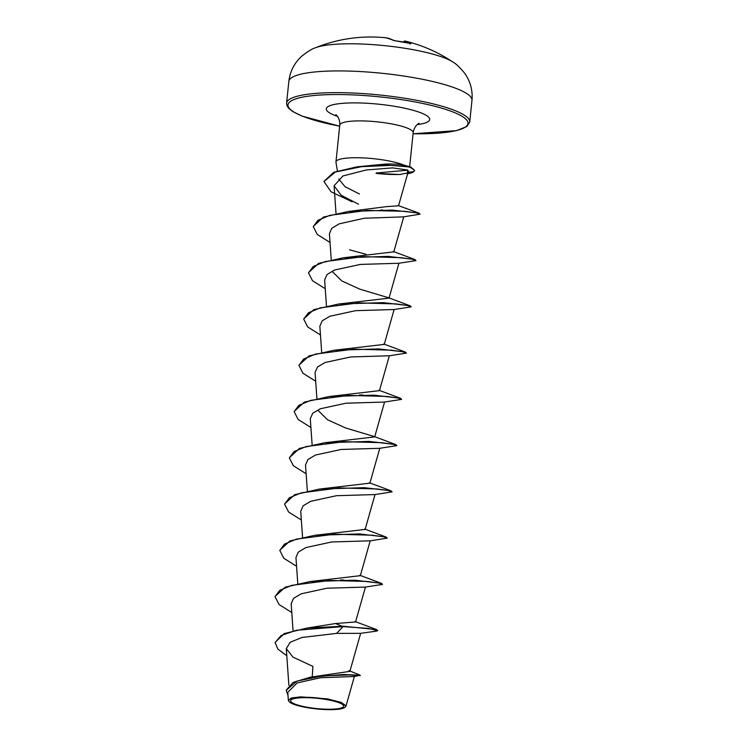 <?xml version="1.0" encoding="UTF-8"?>
<svg xmlns="http://www.w3.org/2000/svg" width="747" height="747" viewBox="0 0 747 747"><rect width="100%" height="100%" fill="white"/><g stroke="black" fill="none" stroke-linecap="round" stroke-linejoin="round"><path stroke-width="1.12" d="M408.282 42.999A146.477 46.109 -75 0 0 403.903 41.636A0.794 0.747 98.4 0 1 404.818 41.057A147.271 46.361 105 0 1 406.209 41.328A147.271 46.361 105 0 1 410.953 43.438L409.963 43.391A147.159 136.337 129.5 0 0 402.698 41.916A147.159 136.337 129.5 0 0 395.331 40.842L395.247 40.833M453.027 62.122L453.027 62.122A73.645 14.156 -174.1 0 0 409.823 49.097A73.645 14.156 -174.1 0 0 315.197 47.873C312.143 48.732 307.671 51.496 301.769 56.174C294.365 62.925 290.051 71.348 288.828 81.442A92.058 17.685 -174.1 0 1 413.166 77.557A92.058 17.685 -174.1 0 1 471.973 100.369C472.832 90.238 470.339 81.115 464.466 72.991C459.648 67.202 455.838 63.579 453.027 62.122A147.299 147.299 0 0 0 406.209 41.328L404.743 41.048A0.794 0.794 0 0 0 403.856 41.673L403.81 42.103M395.331 40.842L393.38 40.385A147.271 51.291 -85.4 0 0 386.348 37.845A0.794 0.588 97.1 0 0 386.348 37.845A147.094 99.295 -80.7 0 0 384.219 37.621A147.299 147.299 0 0 0 315.197 47.873M326.588 699.584A26.659 5.126 5.9 0 1 341.874 707.754A26.659 5.126 5.9 0 1 307.605 707.316A26.659 5.126 5.9 0 1 292.329 699.145A26.659 5.126 5.9 0 1 326.588 699.584M327.27 699.304A28.582 5.49 5.9 0 1 344.862 707.4A28.582 5.49 5.9 0 1 306.924 707.596A28.582 5.49 5.9 0 1 289.108 701.638A28.582 5.49 5.9 0 1 298.977 697.39A28.582 5.49 5.9 0 1 327.27 699.304M289.108 701.638L288.342 700.312L291.507 697.987L300.649 696.858L327.447 698.865L341.332 702.413L345.945 706.204L344.862 707.4M400.952 174.396A35.511 6.826 -174.1 0 1 376.021 173.341L399.608 174.518L406.62 173.173M407.162 175.349L408.618 171.595L407.61 169.999L407.311 174.807L398.534 205.789L386.657 206.611L348.223 211.504L392.287 210.094L418.964 213.138L419.907 213.978M359.4 193.977L344.993 186.666L338.736 179.009M324.011 181.372L333.732 172.286L356.87 166.842L385.078 164.088C392.903 163.845 399.169 164.172 403.884 165.087A36.892 7.087 -174.1 0 0 385.797 160.381A36.892 7.087 -174.1 0 0 335.963 161.94A36.892 7.087 -174.1 0 0 335.982 162.314L337.401 170.932M356.87 166.842L385.788 164.984L410.775 167.057L403.884 165.087M376.357 172.996L406.807 170.26M355.03 621.532L376.647 629.6L343.088 626.21L307.166 628.05L335.543 623.54L343.05 626.602L368.308 628.386L377.721 630.664L376.497 631.112L360.614 633.335L336.654 633.381L301.9 637.48L290.181 642.289L286.288 648.611L292.983 657.127L312.9 666.389L312.237 676.838M349.979 671.039L360.231 675.232L343.527 674.504L310.332 677.202L349.876 671.366L348.858 670.545M335.543 623.54L355.563 621.943L365.442 587.058M275.055 596.479L285.149 587.179L309.977 581.568L360.334 575.676M279.836 550.231L289.92 540.931L314.758 535.31L365.124 529.418L375.003 494.542M284.616 503.964L294.71 494.663L319.539 489.052L369.896 483.16L379.784 448.284M289.397 457.715L299.482 448.405L324.319 442.794L374.686 436.902L384.565 402.026M324.319 442.794L369.149 441.421L395.77 444.568L374.154 436.5L345.702 428.012L327.513 419.749L317.97 410.346M294.178 411.448L304.262 402.147L329.1 396.536L379.457 390.644L389.346 355.768M298.959 365.19L309.043 355.889L333.881 350.278L384.238 344.386L394.127 309.51M303.73 318.932L313.824 309.632L338.662 304.02L389.019 298.128L398.907 263.252M338.662 304.02L383.491 302.647L410.112 305.794L388.496 297.726L360.045 289.238L341.846 280.965L332.312 271.563M308.511 272.674L318.605 263.374L343.443 257.762L393.8 251.87L403.744 216.789M407.61 169.999L392.52 167.888L366.338 169.961L342.901 175.965L334.077 185.779L341.146 195.247L358.495 204.183M330.025 242.448L317.279 234.465L313.273 226.612L317.886 220.328L329.688 215.369L367.188 210.411L404.585 211.308L416.228 212.839L420.029 214.184L403.576 216.854L364.34 218.245L339.138 223.848L331.733 228.339L329.418 233.69L331.238 259.723M325.244 288.706L312.498 280.723L308.492 272.87L313.189 266.53L325.216 261.534L363.266 256.641L400.709 257.65L412.064 259.209L415.967 260.6L398.87 263.271L360.325 264.419L334.609 270.012L327.009 274.541L324.637 279.948L326.458 305.981M320.463 334.964L307.717 326.981L303.712 319.128L308.408 312.788L320.435 307.792L358.495 302.899L395.938 303.908L407.283 305.476L411.186 306.858L394.08 309.529L355.563 310.677L329.838 316.261L322.228 320.799L319.847 326.206L321.677 352.239M315.682 381.222L302.937 373.239L298.931 365.386L303.627 359.046L315.654 354.059L353.704 349.157L391.148 350.166L402.502 351.734L406.405 353.116L389.308 355.787L350.791 356.935L325.057 362.519L317.466 367.048L315.075 372.473M310.901 427.48L298.156 419.497L294.15 411.644L298.847 405.304L310.883 400.317L348.933 395.415L386.376 396.424L397.721 397.992L401.625 399.374L384.528 402.045L345.982 403.203L320.276 408.786L312.666 413.315L310.285 418.722L312.125 444.754M306.121 473.747L293.375 465.755L289.369 457.902L294.066 451.562L306.093 446.575L344.143 441.673L381.586 442.682L392.941 444.25L396.844 445.632L379.737 448.303L341.23 449.451L315.495 455.035L307.895 459.573L305.504 464.989L307.344 491.012M301.34 520.005L288.594 512.012L284.588 504.16L289.294 497.819L301.321 492.833L339.371 487.931L376.815 488.949L388.169 490.508L392.063 491.89L374.966 494.561L336.449 495.709L310.724 501.293L303.123 505.822L300.733 511.247L302.563 537.27M296.568 566.263L283.813 558.27L279.808 550.418L284.504 544.077L296.531 539.091L334.581 534.189L372.034 535.207L383.379 536.766L387.282 538.148L370.185 540.819L331.649 541.977L305.943 547.551L298.333 552.089L295.952 557.505L297.782 583.528M291.788 612.521L279.033 604.528L275.027 596.676L279.733 590.335L291.76 585.349L329.81 580.447L367.253 581.465L378.608 583.024L382.501 584.406L365.404 587.077L326.897 588.225L301.153 593.818L293.552 598.347L291.162 603.763M360.25 675.241L354.33 676.502L320.454 677.744L297.091 682.945L287.782 692.357L288.342 700.312M307.166 628.05L284.224 633.577L275.148 642.364M310.332 677.202L293.132 682.394L286.269 690.069M336.654 633.381L343.05 626.602L296.624 630.216L281.124 635.482L275.129 642.551L277.875 649.087L286.783 655.707M360.213 675.624L348.896 674.943L322.527 675.914L297.035 681.059L286.25 690.265L288.015 695.588M376.647 629.6L377.721 630.664M309.977 581.568L354.806 580.195L381.437 583.342L382.389 584.201M344.432 580.279L342.406 579.877M314.758 535.31L359.587 533.937L386.208 537.084L387.282 538.148M319.539 489.052L364.368 487.679L390.989 490.826L391.951 491.685M395.77 444.568L396.844 445.632M329.1 396.536L373.93 395.163L400.551 398.31L401.625 399.374M363.546 395.247L361.52 394.836M333.881 350.278L378.71 348.905L405.332 352.052L406.405 353.116M410.112 305.794L411.074 306.653M343.443 257.762L388.272 256.389L414.893 259.526L415.967 260.6M313.292 226.416L323.386 217.116L348.223 211.504M410.775 167.057L414.641 170.325L413.819 171.623L408.338 172.314M342.359 580.26L340.464 579.868M361.483 395.228L359.587 394.836M366.039 254.297L349.503 249.806M383.043 210.215L381.11 209.814M352.145 201.83L331.089 191.811L323.993 181.558L335.282 172.053L361.604 166.665L390.97 165.376L403.828 166.086L410.084 167.253L414.641 170.325M407.806 173.696A35.511 6.826 -174.1 0 0 413.819 171.623M404.65 41.038A0.794 0.794 -52.3 0 0 403.856 41.664M410.953 43.438A0.794 0.747 123.5 0 0 410.467 43.485M409.963 43.391L410.673 43.503L410.038 44.026M386.358 37.845A0.794 0.794 0 0 1 386.376 37.854A0.794 0.747 98.5 0 0 386.348 37.845L384.219 37.621M339.661 126.206L302.143 116.13L292.609 111.452L288.659 108.268L286.997 105.775L286.587 103.161A92.058 17.685 5.9 0 1 410.915 99.276A92.058 17.685 5.9 0 1 469.723 122.088L471.973 100.369M339.661 126.168A90.471 17.386 5.9 0 1 295.186 99.08A90.471 17.386 5.9 0 1 410.196 101.06A90.471 17.386 5.9 0 1 467.995 122.825A90.471 17.386 5.9 0 1 413.063 133.75M335.963 161.94L339.773 125.113A36.892 7.087 5.9 0 1 389.607 123.554A36.892 7.087 5.9 0 1 413.175 132.695C414.426 124.87 419.898 122.807 419.076 123.32M337.495 116.383A51.991 9.991 5.9 0 1 336.281 104.085A51.991 9.991 5.9 0 1 396.498 106.634A51.991 9.991 5.9 0 1 417.181 124.618M409.935 43.373L395.294 40.833C395.779 40.936 393.165 40.469 395.294 40.833L386.376 37.854M413.063 133.788L456.566 130.632L466.903 126.476L469.723 122.088M339.773 125.113C340.146 117.195 335.216 114.058 335.907 114.73M409.655 166.712L413.175 132.695M288.865 685.27L286.288 648.611M349.876 671.366L360.661 633.316M293.057 630.664L291.171 603.763M360.343 575.685L370.223 540.8M316.896 398.496L315.066 372.473M336.019 213.465L334.077 185.779M354.377 676.483L345.945 706.204M286.587 103.161L288.828 81.442M359.811 575.274L381.437 583.342M364.592 529.016L386.208 537.084M369.373 482.758L390.989 490.826M378.934 390.242L400.551 398.31M383.715 343.984L405.332 352.052M393.277 251.468L414.893 259.526M398.226 205.565L418.964 213.138"/></g></svg>
